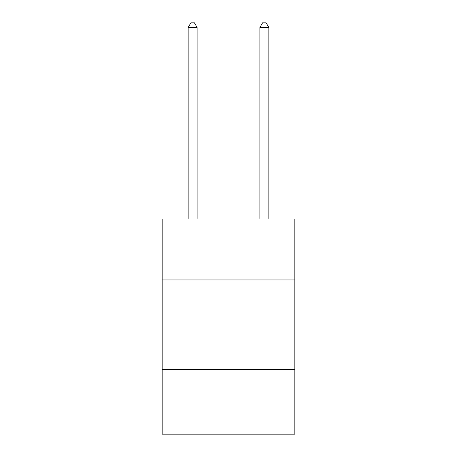 <?xml version="1.0" encoding="UTF-8"?>
<svg xmlns="http://www.w3.org/2000/svg" width="457" height="457" viewBox="0 0 457 457"><rect width="100%" height="100%" fill="white"/><g stroke="black" fill="none" stroke-linecap="round" stroke-linejoin="round"><path stroke-width="0.69" d="M294.839 279.958L294.839 219L162.161 219L162.161 279.958L294.839 279.958L294.839 434.15L162.161 434.15L162.161 279.958M294.839 369.604L162.161 369.604M197.121 219L197.121 27.511L188.158 27.511L188.158 219M188.158 27.511L190.849 22.85L194.436 22.85L197.121 27.511M268.842 219L268.842 27.511L259.879 27.511L259.879 219M259.879 27.511L262.564 22.85L266.151 22.85L268.842 27.511"/></g></svg>
